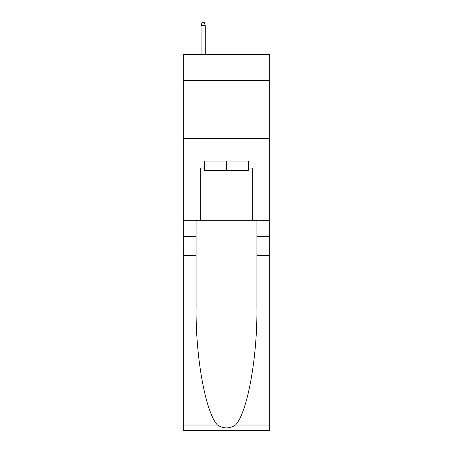 <?xml version="1.0" encoding="UTF-8"?>
<svg xmlns="http://www.w3.org/2000/svg" width="453" height="453" viewBox="0 0 453 453"><rect width="100%" height="100%" fill="white"/><g stroke="black" fill="none" stroke-linecap="round" stroke-linejoin="round"><path stroke-width="0.68" d="M269.671 80.294L269.671 54.62L183.329 54.62L183.329 80.294L269.671 80.294L269.671 220.317L252.757 220.317L252.757 168.04L249.02 168.04L249.02 161.041L203.98 161.041L203.98 168.04L204.682 168.04M183.329 255.322L196.104 255.322L196.104 307.355C195.481 357.094 205.571 412.655 217.474 425.027C223.488 428.866 229.501 428.866 235.526 425.027L269.671 425.027L269.671 430.35L183.329 430.35L183.329 80.294M248.318 161.041L248.318 170.373L204.682 170.373L204.682 161.041M226.5 161.041L226.5 170.373M235.526 425.027C247.429 412.655 257.519 357.094 256.896 307.355L256.896 220.317M256.896 255.322L269.671 255.322L269.671 220.317M196.104 220.317L196.104 255.322M269.671 425.027L269.671 255.322M183.329 220.317L200.243 220.317L200.243 168.04L203.98 168.04M183.329 138.635L269.671 138.635M200.243 220.317L252.757 220.317M248.318 168.04L249.02 168.04M205.266 54.62L205.266 25.685L201.064 25.685L201.064 54.62M201.064 25.685L201.998 22.65L204.331 22.65L205.266 25.685M256.896 236.653L269.671 236.653M196.104 236.653L183.329 236.653M183.329 425.027L217.474 425.027"/></g></svg>
